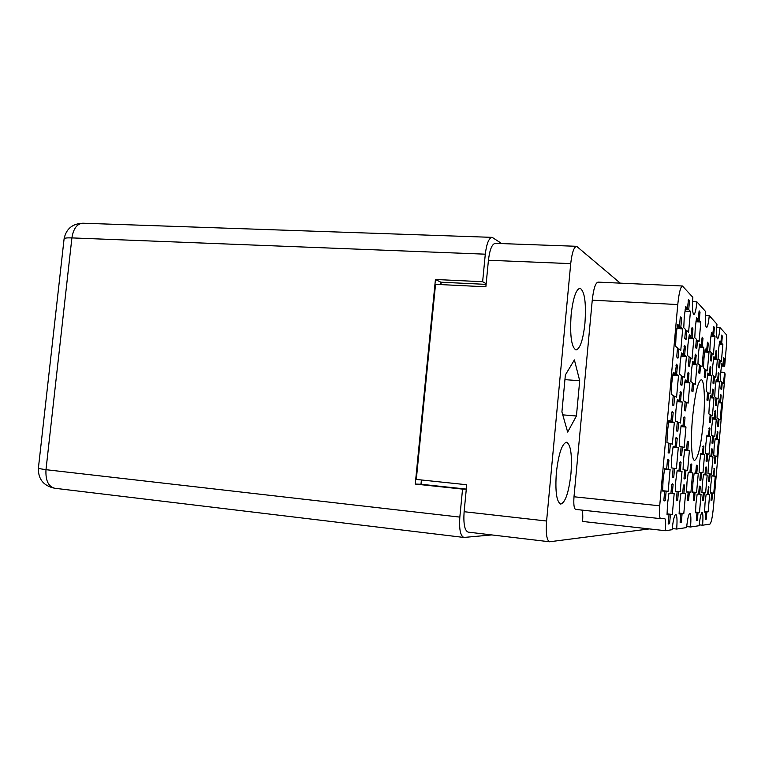 <?xml version="1.0" encoding="UTF-8"?>
<svg xmlns="http://www.w3.org/2000/svg" width="765" height="765" viewBox="0 0 765 765"><rect width="100%" height="100%" fill="white"/><g stroke="black" fill="none" stroke-linecap="round" stroke-linejoin="round"><path stroke-width="1.15" d="M682.437 285.995C680.534 286.712 678.976 292.899 677.771 304.547L592.253 300.196C593.525 288.826 595.457 282.801 598.048 282.122L682.437 285.995L692.851 297.327C692.134 307.482 692.468 313.229 693.845 314.568C695.089 314.013 696.102 309.768 696.905 301.85L705.76 311.709C705.091 321.07 705.34 326.359 706.525 327.563C707.615 327.028 708.524 323.05 709.26 315.61L716.958 324.178C716.327 332.861 716.528 337.757 717.541 338.866C718.498 338.35 719.33 334.592 720.018 327.583L726.215 334.477C726.827 335.816 726.913 339.469 726.454 345.426L724.665 366.253L723.776 365.46L724.398 358.403L723.585 357.628L722.954 364.733L721.797 363.7L720.754 372.02L720.286 380.827L721.462 381.725L720.84 388.84L721.672 389.442L721.079 389.404M719.53 367.869L720.171 360.631L721.357 361.692L722.868 344.527L721.691 343.332L722.323 336.103L721.72 335.108L720.84 342.462L719.635 341.228L718.565 349.701L718.086 358.756L719.31 359.856L718.67 367.133L719.53 367.869L718.985 367.831M707.042 461.343L707.702 453.865L709.021 454.228L710.58 436.509L709.279 436.002L709.939 428.543L709.413 427.893L708.333 435.639L706.984 435.122L705.856 444.063L705.387 453.224L706.745 453.597L706.085 461.123L707.042 461.343L706.143 461.257M715.179 463.207L715.81 456.093L717.006 456.428L718.488 439.559L717.302 439.1L717.924 432.005L717.455 431.393L716.442 438.775L715.227 438.307L714.175 446.808L713.716 455.519L714.94 455.854L714.319 463.007L715.179 463.207L714.367 463.131M711.431 360.984L712.1 353.363L713.42 354.549L715.007 336.504L713.707 335.166L714.386 327.563L713.697 326.483L712.77 334.209L711.431 332.842L710.283 341.745L709.796 351.288L711.154 352.502L710.475 360.172L711.431 360.984L710.848 360.946M716.212 405.565L716.853 398.307L718.067 399.081L719.578 381.869L718.373 380.96L719.014 373.712L718.45 372.871L717.503 380.301L716.269 379.364L715.189 387.932L714.72 396.939L715.973 397.733L715.323 405.039L716.212 405.565L715.543 405.507M707.921 400.64L708.6 393L709.949 393.86L711.546 375.768L710.216 374.754L710.886 367.124L710.255 366.215L709.251 374.018L707.883 372.976L706.726 381.993L706.248 391.479L707.625 392.369L706.946 400.057L707.921 400.64L707.195 400.583M712.884 443.356L713.525 436.079L714.768 436.566L716.279 419.316L715.055 418.694L715.696 411.417L715.179 410.728L714.166 418.235L712.904 417.594L711.813 426.268L711.345 435.218L712.626 435.725L711.976 443.05L712.884 443.356L712.091 443.289M694.39 500.281L695.089 492.383L696.59 492.45L698.244 473.736L696.762 473.516L697.46 465.627L696.934 465.072L696.389 465.416L695.691 473.353L694.161 473.124L692.937 482.667L692.468 492.277L694.008 492.335L693.3 500.291L694.39 500.281L693.31 500.176M713.879 383.82L714.539 376.39L715.801 377.365L717.35 359.741L716.097 358.632L716.757 351.212L716.136 350.255L715.198 357.829L713.917 356.681L712.798 365.421L712.32 374.687L713.621 375.682L712.961 383.16L713.879 383.82L713.248 383.781M705.254 377.604L705.952 369.772L707.348 370.853L708.992 352.302L707.606 351.068L708.294 343.246L707.587 342.213L706.602 350.169L705.177 348.897L703.982 358.097L703.494 367.879L704.928 368.988L704.23 376.868L705.254 377.604L704.575 377.556M718.431 426.277L719.052 419.182L720.219 419.784L721.701 402.964L720.544 402.237L721.165 395.151L720.659 394.415L719.702 401.702L718.517 400.956L717.465 409.361L717.006 418.12L718.211 418.742L717.58 425.876L718.431 426.277L717.733 426.22M710.465 422.529L711.125 415.07L712.416 415.739L713.975 398.077L712.693 397.264L713.353 389.825L712.779 389.031L711.766 396.681L710.456 395.849L709.337 404.685L708.859 413.903L710.188 414.592L709.528 422.089L710.465 422.529L709.7 422.462M703.609 500.262L704.269 492.765L705.617 492.823L707.185 475.055L705.846 474.855L706.506 467.377L706.038 466.851L704.881 474.711L703.513 474.51L702.366 483.557L701.907 492.66L703.293 492.717L702.624 500.262L703.609 500.262L702.633 500.157M700.883 480.286L701.562 472.607L702.968 472.827L704.575 454.62L703.188 454.257L703.867 446.588L703.341 445.985L702.184 453.989L700.75 453.607L699.573 462.835L699.105 472.215L700.549 472.445L699.86 480.171L700.883 480.286L699.87 480.191M709.547 481.262L710.188 473.956L711.46 474.157L712.98 456.858L711.718 456.523L712.368 449.237L711.89 448.673L710.809 456.284L709.518 455.94L708.428 464.699L707.969 473.611L709.27 473.812L708.62 481.156L709.547 481.262L708.629 481.166M697.355 520.286L698.034 512.579L699.468 512.473L701.084 494.219L699.659 494.18L700.338 486.483L699.87 486.014L699.315 486.406L698.627 494.142L697.164 494.094L695.978 503.437L695.519 512.76L696.991 512.655L696.313 520.401L697.355 520.286L696.332 520.171M706.2 519.263L706.841 511.938L708.141 511.852L709.662 494.496L708.38 494.458L708.61 486.703L707.453 494.429L706.133 494.381L705.024 503.246L704.575 512.11L705.904 512.015L705.254 519.368L706.2 519.263L705.273 519.167M711.928 500.234L712.559 493.109L713.774 493.157L715.265 476.251L714.051 476.069L714.261 468.457L713.181 475.935L711.938 475.754L710.867 484.35L710.417 493.014L711.67 493.071L711.039 500.243L711.928 500.234L711.048 500.147M665.33 500.358L666.152 491.187L668.17 491.273L670.111 469.576L668.113 469.28L668.935 460.128L668.208 459.459L667.491 459.851L666.659 469.069L664.594 468.763L663.083 479.846L662.595 491.044L664.689 491.13L663.857 500.367L664.498 500.884L665.33 500.358L663.867 500.214M669.614 523.49L670.408 514.577L672.32 514.434L674.204 493.358L672.311 493.301L673.104 484.408L672.473 483.843L671.727 484.302L670.934 493.253L668.964 493.186L667.51 504.011L667.032 514.816L669.012 514.673L668.208 523.652L668.763 524.073L669.614 523.49L668.237 523.337M681.347 522.132L682.093 513.736L683.795 513.611L685.564 493.721L683.881 493.674L684.627 485.287L684.063 484.761L683.403 485.192L682.657 493.626L680.917 493.578L679.578 503.762L679.1 513.946L680.86 513.822L680.104 522.275L681.347 522.132L680.133 521.998M673.745 477.236L674.539 468.362L676.413 468.649L678.287 447.64L676.432 447.152L677.226 438.288L676.499 437.551L675.877 437.867L675.084 446.789L673.162 446.282L671.727 456.954L671.24 467.836L673.171 468.142L672.378 477.083L673.018 477.666L673.745 477.236L672.387 477.111M685.23 478.527L685.966 470.15L687.639 470.418L689.399 450.595L687.745 450.155L688.49 441.797L687.859 441.118L687.295 441.424L686.549 449.839L684.847 449.38L683.518 459.449L683.04 469.691L684.761 469.968L684.006 478.393L684.579 478.938L685.23 478.527L684.015 478.412M677.656 500.329L678.421 491.694L680.209 491.771L682.026 471.336L680.257 471.077L681.032 462.462L680.391 461.84L679.75 462.213L678.976 470.886L677.149 470.618L675.763 481.042L675.285 491.56L677.13 491.637L676.356 500.329L676.92 500.817L677.656 500.329L676.365 500.195M685.631 410.843L686.396 402.266L688.108 403.145L689.915 382.844L688.223 381.773L688.988 373.215L688.184 372.22L686.989 380.999L685.249 379.889L683.891 390.045L683.394 400.707L685.153 401.615L684.388 410.26L685.631 410.843L684.656 410.767M673.841 405.297L674.663 396.184L676.585 397.178L678.517 375.634L676.604 374.42L677.427 365.335L676.499 364.236L675.227 373.55L673.248 372.297L671.766 383.074L671.268 394.424L673.257 395.457L672.435 404.637L673.841 405.297L672.77 405.211M699.841 373.703L700.558 365.622L702.05 366.77L703.752 347.635L702.27 346.325L702.987 338.254L702.222 337.164L701.199 345.369L699.688 344.011L698.435 353.497L697.948 363.605L699.478 364.79L698.761 372.918L699.841 373.703L699.134 373.655M689.6 366.311L690.365 357.762L692.029 359.043L693.836 338.809L692.182 337.336L692.947 328.807L692.067 327.592L690.986 336.265L689.275 334.754L687.926 344.766L687.429 355.495L689.15 356.825L688.385 365.431L689.6 366.311L688.835 366.263M688.605 500.3L689.332 492.144L690.929 492.211L692.641 472.904L691.063 472.674L691.78 464.537L691.225 463.953L690.642 464.317L689.915 472.502L688.29 472.263L687.008 482.103L686.53 492.029L688.175 492.096L687.448 500.3L688.605 500.3L687.458 500.176M677.857 431.144L678.651 422.29L680.487 423.016L682.351 402.074L680.544 401.147L681.328 392.321L680.515 391.384L679.224 400.478L677.35 399.531L675.925 410.059L675.428 421.018L677.321 421.764L676.528 430.676L677.857 431.144L676.729 431.049M692.947 391.728L693.683 383.408L695.28 384.432L697.03 364.733L695.452 363.528L696.188 355.228L695.414 354.176L694.304 362.658L692.679 361.424L691.378 371.226L690.881 381.601L692.526 382.663L691.78 391.039L692.947 391.728L692.115 391.67M681.969 385.197L682.753 376.38L684.551 377.528L686.406 356.653L684.637 355.304L685.421 346.497L684.522 345.35L683.346 354.329L681.519 352.933L680.104 363.318L679.597 374.343L681.452 375.539L680.659 384.422L681.969 385.197L681.06 385.13M696.791 348.524L697.527 340.234L699.086 341.639L700.826 321.998L699.287 320.42L700.023 312.139L699.172 310.877L698.168 319.273L696.58 317.647L695.289 327.324L694.783 337.767L696.389 339.211L695.653 347.559L696.791 348.524L696.14 348.486M669.595 452.746L670.408 443.604L672.387 444.149L674.319 422.519L672.368 421.773L673.181 412.651L672.359 411.78L671.775 412.039L670.953 421.228L668.935 420.444L667.434 431.374L666.937 442.648L668.983 443.212L668.151 452.421L668.897 453.11L669.595 452.746L668.275 452.631M681.644 455.51L682.418 446.903L684.159 447.391L685.976 427.023L684.245 426.354L685.01 417.767L684.293 416.973L683.767 417.221L682.992 425.866L681.204 425.177L679.836 435.467L679.339 446.062L681.146 446.559L680.372 455.223L681.022 455.864L681.644 455.51L680.477 455.405M686.062 339.402L686.846 330.614L688.596 332.192L690.451 311.384L688.72 309.605L689.504 300.836L688.519 299.44L687.458 308.324L685.669 306.488L684.273 316.729L683.767 327.831L685.574 329.466L684.78 338.321L686.062 339.402L685.373 339.364M680.19 318.097L681.644 318.173L680.295 316.911L679.483 326.033L677.551 324.312L676.088 334.936L675.581 346.363L677.522 347.865L676.709 357.016L678.077 358.001L677.255 357.953M703.331 422.433C705.33 400.63 704.402 379.66 701.237 379.746C697.862 381.4 694.964 394.004 692.535 417.556C690.47 440.105 691.56 460.683 694.62 460.367C698.101 458.292 700.998 445.641 703.331 422.433M570.948 473.745C572.268 455.127 570.805 444.628 566.559 442.218C562.007 443.537 558.613 453.635 556.375 472.493C555.074 491.379 556.538 501.907 560.745 504.087C565.392 502.509 568.797 492.402 570.948 473.745M584.938 323.289C586.306 302.902 584.67 291.207 580.052 288.233C576.026 289.199 573.042 298.082 571.12 314.864C569.801 335.586 571.426 347.3 575.997 349.988C580.109 348.83 583.093 339.928 584.938 323.289M724.398 358.403L723.518 358.345M722.323 336.103L721.405 336.045M709.939 428.543L708.964 428.467M717.924 432.005L717.044 431.929M714.386 327.563L713.363 327.506M719.014 373.712L718.096 373.645M710.886 367.124L709.863 367.057M715.696 411.417L714.768 411.35M697.46 465.627L696.38 465.522M716.757 351.212L715.782 351.145M708.294 343.246L707.214 343.179M721.165 395.151L720.286 395.084M713.353 389.825L712.378 389.748M706.506 467.377L705.54 467.281M703.867 446.588L702.844 446.492M712.368 449.237L711.44 449.151M700.338 486.483L699.325 486.387M709.021 487.152L708.113 487.056M714.682 468.945L713.802 468.869M668.935 460.128L667.472 459.995M673.104 484.408L671.756 484.274M684.627 485.287L683.422 485.163M677.226 438.288L675.849 438.163M688.49 441.797L687.276 441.692M681.032 462.462L679.741 462.337M688.988 373.215L687.697 373.119M677.427 365.335L675.964 365.23M702.987 338.254L701.84 338.187M692.947 328.807L691.656 328.73M691.78 464.537L690.632 464.422M681.328 392.321L679.961 392.216M696.188 355.228L694.974 355.142M685.421 346.497L684.053 346.421M700.023 312.139L698.808 312.072M673.181 412.651L671.727 412.536M685.01 417.767L683.728 417.661M689.504 300.836L688.137 300.769M699.248 524.847L702.595 525.211L709.901 524.13C711.259 522.916 712.435 517.283 713.429 507.224L725.105 374.334L724.656 372.421L720.745 372.153M620.272 283.146L576.619 246.301C573.932 246.913 571.962 252.689 570.719 263.629L546.593 521.022C545.722 533.444 546.717 540.358 549.557 541.773L649.351 528.921M709.26 315.61L705.502 315.409M702.595 525.211C703.178 517.532 703.006 513.267 702.088 512.416C700.97 513.143 699.994 517.57 699.162 525.718L690.537 526.989L686.702 526.569M696.905 301.85L692.555 301.63M690.537 526.989C691.158 518.785 690.938 514.223 689.877 513.315C688.605 514.08 687.515 518.833 686.607 527.573L676.671 529.045C677.331 520.229 677.044 515.333 675.811 514.338C674.338 515.161 673.104 520.286 672.11 529.715L665.368 530.709L582.557 521.443C582.997 516.079 582.777 512.301 581.897 510.092M676.671 529.045L672.225 528.548M549.557 541.773L468.161 532.124C464.651 530.652 463.303 523.853 464.116 511.709L466.726 484.742L416.303 479.435L435.524 284.341L485.871 286.789L488.433 260.253C489.734 249.562 492.029 243.93 495.309 243.356L576.619 246.301M421.314 484.302L421.735 480.009M440.946 284.609L441.185 282.218M720.018 327.583L716.729 327.401M592.253 300.196L573.999 496.772L659.707 505.799C659.134 513.525 659.43 517.809 660.587 518.651L664.556 518.316C665.655 519.148 665.933 523.279 665.368 530.709M677.771 304.547L659.707 505.799M660.52 518.641L575.615 509.404C574.008 508.534 573.473 504.317 573.999 496.772M576.428 415.988L579.707 380.741L574.391 359.904L565.373 374.955L561.921 411.914L567.659 432.082L576.428 415.988L562.753 414.859M721.672 389.442L722.294 382.366L723.432 383.246L724.656 372.421M678.077 358.001L678.89 348.926L680.774 350.37L682.696 328.893L680.831 327.238L677.063 327.018M681.644 318.173L680.831 327.238M564.933 379.65L579.707 380.741M724.665 366.253L721.433 366.043M678.89 348.926L677.436 348.83M676.834 328.558L682.696 328.893M679.483 326.033L677.255 325.909M686.846 330.614L685.478 330.528M684.914 311.087L690.451 311.384M688.72 309.605L685.153 309.423M687.458 308.324L685.354 308.219M682.418 446.903L681.127 446.789M680.955 426.602L685.976 427.023M684.245 426.354L681.041 426.086M682.992 425.866L681.108 425.713M670.408 443.604L668.954 443.48M668.639 422.051L674.319 422.519M672.368 421.773L668.744 421.467M670.953 421.228L668.82 421.046M697.527 340.234L696.313 340.157M695.921 321.721L700.826 321.998M699.287 320.42L696.131 320.248M698.168 319.273L696.303 319.168M682.753 376.38L681.385 376.284M680.936 356.299L686.406 356.653M684.637 355.304L681.127 355.084M683.346 354.329L681.28 354.195M693.683 383.408L692.468 383.322M692.182 364.408L697.03 364.733M695.452 363.528L692.344 363.327M694.304 362.658L692.478 362.534M678.651 422.29L677.283 422.175M676.968 401.663L682.351 402.074M680.544 401.147L677.102 400.889M679.224 400.478L677.197 400.325M689.332 492.144L686.53 491.866M686.53 491.771L690.929 492.211M688.251 472.483L692.641 472.904M691.063 472.674L688.261 472.407M689.915 472.502L688.27 472.34M688.175 492.096L686.53 491.933M690.365 357.762L689.074 357.676M688.653 338.503L693.836 338.809M692.182 337.336L688.854 337.136M690.986 336.265L689.026 336.151M700.558 365.622L699.411 365.546M699.143 347.348L703.752 347.635M702.27 346.325L699.325 346.143M701.199 345.369L699.459 345.264M674.663 396.184L673.2 396.069M672.731 375.223L678.517 375.634M676.604 374.42L672.904 374.161M675.227 373.55L673.047 373.397M686.396 402.266L685.105 402.161M684.799 382.481L689.915 382.844M688.223 381.773L684.952 381.544M686.989 380.999L685.067 380.865M678.421 491.694L675.285 491.379M675.285 491.273L680.209 491.771M677.102 470.867L682.026 471.336M680.257 471.077L677.121 470.771M678.976 470.886L677.13 470.705M677.13 491.637L675.285 491.455M685.966 470.15L684.752 470.035M684.704 450.174L689.399 450.595M687.745 450.155L684.761 449.887M686.549 449.839L684.79 449.677M674.539 468.362L673.162 468.228M672.999 447.171L678.287 447.64M676.432 447.152L673.057 446.846M675.084 446.789L673.104 446.617M682.093 513.736L679.1 513.411M679.1 513.105L683.795 513.611M683.881 493.674L682.657 493.549M680.86 513.822L679.1 513.631M670.408 514.577L667.032 514.214M667.032 513.87L672.32 514.434M672.311 493.301L670.934 493.157M669.012 514.673L667.032 514.462M666.152 491.187L662.595 490.824M662.595 490.709L668.17 491.273M664.546 469.041L670.111 469.576M668.113 469.28L664.565 468.945M666.659 469.069L664.575 468.869M664.689 491.13L662.595 490.92M712.559 493.109L710.417 492.89M710.417 492.823L713.774 493.157M711.909 475.926L715.265 476.251M714.051 476.069L711.919 475.859M713.181 475.935L711.928 475.82M711.67 493.071L710.417 492.947M706.841 511.938L704.575 511.699M704.584 511.469L708.141 511.852M708.38 494.458L707.462 494.362M705.904 512.015L704.575 511.871M698.034 512.579L695.519 512.311M695.519 512.053L699.468 512.473M699.659 494.18L698.636 494.075M696.991 512.655L695.519 512.502M710.188 473.956L709.26 473.87M709.423 456.533L712.98 456.858M711.718 456.523L709.461 456.313M710.809 456.284L709.49 456.16M701.562 472.607L700.539 472.512M700.635 454.267L704.575 454.62M703.188 454.257L700.673 454.028M702.184 453.989L700.711 453.855M704.269 492.765L701.907 492.526M701.907 492.44L705.617 492.823M703.475 474.702L707.185 475.055M705.846 474.855L703.484 474.625M704.881 474.711L703.494 474.577M703.293 492.717L701.907 492.584M711.125 415.07L710.149 414.993M710.14 397.79L713.975 398.077M712.693 397.264L710.245 397.083M711.766 396.681L710.331 396.576M719.052 419.182L718.172 419.115M718.239 402.706L721.701 402.964M720.544 402.237L718.335 402.065M719.702 401.702L718.412 401.606M705.952 369.772L704.871 369.696M704.67 352.024L708.992 352.302M707.606 351.068L704.842 350.896M706.602 350.169L704.967 350.074M714.539 376.39L713.563 376.323M713.468 359.493L717.35 359.741M716.097 358.632L713.621 358.469M715.198 357.829L713.735 357.733M695.089 492.383L692.468 492.115M692.468 492.029L696.59 492.45M694.123 473.334L698.244 473.736M696.762 473.516L694.142 473.258M695.691 473.353L694.151 473.21M694.008 492.335L692.468 492.182M713.525 436.079L712.598 436.002M712.674 419.019L716.279 419.316M715.055 418.694L712.751 418.503M714.166 418.235L712.808 418.13M708.6 393L707.577 392.923M707.482 375.481L711.546 375.768M710.216 374.754L707.615 374.573M709.251 374.018L707.721 373.913M716.853 398.307L715.925 398.23M715.916 381.611L719.578 381.869M718.373 380.96L716.04 380.798M717.503 380.301L716.136 380.205M712.1 353.363L711.077 353.296M710.895 336.256L715.007 336.504M713.707 335.166L711.077 335.013M712.77 334.209L711.211 334.114M715.81 456.093L714.931 456.017M715.074 439.263L718.488 439.559M717.302 439.1L715.132 438.919M716.442 438.775L715.17 438.661M707.702 453.865L706.726 453.779M706.812 436.184L710.58 436.509M709.279 436.002L706.87 435.801M708.333 435.639L706.917 435.524M720.171 360.631L719.243 360.564M719.157 344.307L722.868 344.527M721.691 343.332L719.32 343.189M720.84 342.462L719.444 342.376M722.294 382.366L721.414 382.309M723.776 365.46L721.538 365.316M722.954 364.733L721.644 364.647M486.167 283.681L482.629 281.711L485.297 254.181C486.597 243.538 488.892 237.925 492.191 237.36L501.744 243.586M485.297 254.181L71.9 237.905L45.986 469.691L459.832 517.102C459.029 529.198 460.387 535.988 463.915 537.451L491.819 534.926M466.296 489.198L462.548 489.103L459.832 517.102M482.629 281.711L435.428 279.483L415.261 484.063L462.548 489.103M486.1 284.37L440.85 282.199L440.611 284.59M421.4 479.971L420.98 484.264L466.306 489.084M440.85 282.199L435.428 279.483M420.98 484.264L415.261 484.063M464.116 511.709L546.593 521.022M570.719 263.629L488.433 260.253M38.355 468.467L38.365 468.448C38.231 479.339 43.672 485.928 54.688 488.252C48.329 486.569 45.431 480.382 45.986 469.691L38.355 468.467L64.097 238.804C64.442 238.039 67.043 237.733 71.9 237.905C73.421 228.515 77.093 223.619 82.916 223.217C72.417 223.638 66.144 228.84 64.097 238.804L64.088 238.9M575.615 509.404L660.587 518.651M492.191 237.36L82.916 223.217M54.688 488.252L463.915 537.451"/></g></svg>
